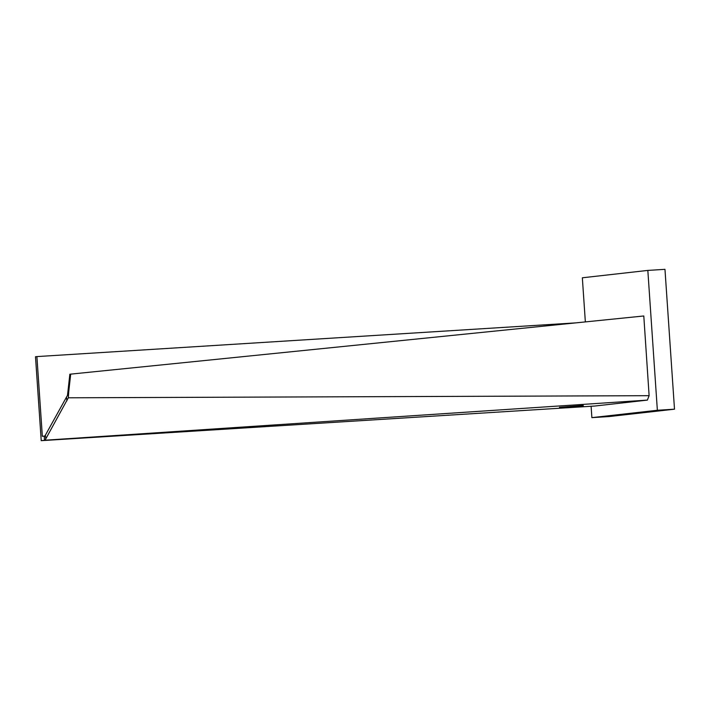 <?xml version="1.0" encoding="UTF-8"?>
<svg xmlns="http://www.w3.org/2000/svg" width="710" height="710" viewBox="0 0 710 710"><rect width="100%" height="100%" fill="white"/><g stroke="black" fill="none" stroke-linecap="round" stroke-linejoin="round"><path stroke-width="1.06" d="M36.902 356.589L35.5 356.739L41.224 440.661L594.856 406.031L647.378 400.103L649.117 395.683L68.32 397.795L45.813 438.807L45.36 435.221L44.837 436.029L42.343 436.313L36.902 356.589L575.899 322.873M66.918 400.768L66.456 397.183L45.36 435.221M66.456 397.183L67.45 395.479L67.858 392.231L68.701 392.106L68.32 397.795M45.813 438.807L45.227 440.2L44.499 440.298L44.242 436.091M583.256 405.818L559.444 407.318L583.229 405.419M45.227 440.2L647.378 400.103M44.499 440.298L41.224 440.661M67.858 392.231L69.846 374.25L70.698 374.126L643.792 315.977L649.117 395.683M70.698 374.126L68.701 392.106M591.102 406.262L591.874 417.64L657.362 410.265L647.831 270.412L582.342 277.787L585.351 321.914M591.874 417.64L609.011 416.566L674.5 409.191L664.968 269.339L647.831 270.412M657.362 410.265L674.5 409.191"/></g></svg>
